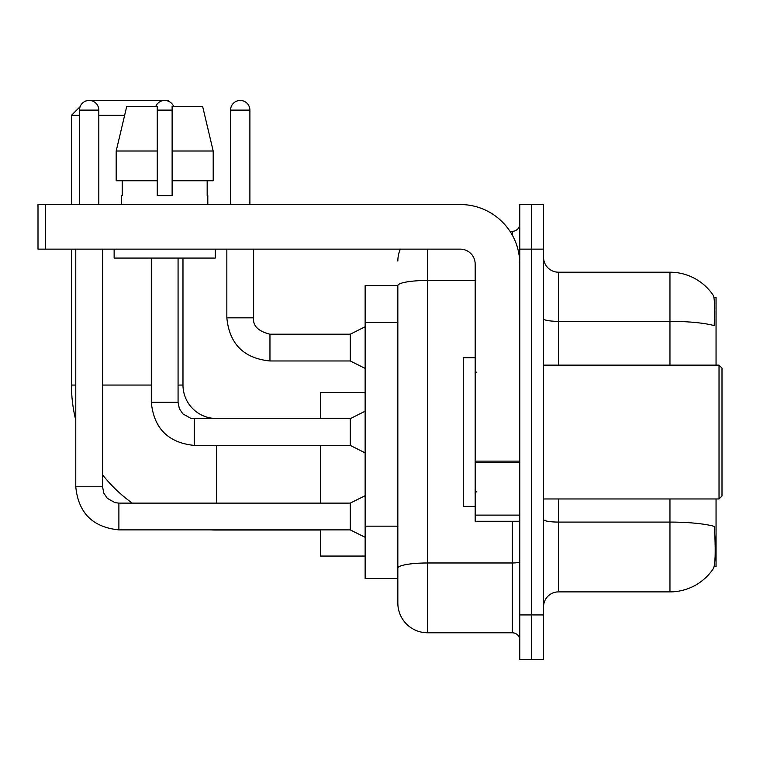 <?xml version="1.0" encoding="UTF-8"?>
<svg xmlns="http://www.w3.org/2000/svg" width="760" height="760" viewBox="0 0 760 760"><rect width="100%" height="100%" fill="white"/><g stroke="black" fill="none" stroke-linecap="round" stroke-linejoin="round"><path stroke-width="1.14" d="M716.053 365.132L716.053 297.474L713.944 297.474M714.125 566.608L716.053 566.608L716.053 498.959M397.841 285.579L365.132 285.579L365.132 578.512L397.841 578.512L397.841 603.041L397.841 285.579M543.561 606.765A14.867 14.867 0 0 1 558.438 591.888L669.959 591.888A52.041 52.041 0 0 0 713.469 568.404L713.174 568.841L713.469 568.404C715.255 564.214 715.663 552.216 714.694 532.408L714.314 526.395A52.041 9.034 180 0 0 669.959 522.082L669.959 498.959M531.667 614.935L531.667 659.547L543.561 659.547L543.561 614.935L531.667 614.935L531.667 659.547L519.774 659.547L519.774 614.935L531.667 614.935L531.667 249.147L531.667 614.935M519.774 614.935L519.774 204.535L531.667 204.535L531.667 249.147L531.667 204.535L543.561 204.535L543.561 614.935M669.959 365.132L669.959 321.347A52.041 9.034 180 0 1 714.2 325.622C714.913 308.493 714.628 298.462 713.355 295.517L713.355 295.517A52.041 52.041 0 0 0 669.959 272.194A52.041 52.041 0 0 1 713.174 295.241A52.041 52.041 0 0 0 669.959 272.194L558.438 272.194A14.867 14.867 0 0 1 543.561 257.327A14.867 14.867 0 0 0 558.438 272.194L558.438 365.132M427.585 249.147L427.585 632.785L512.335 632.785L512.335 521.265M509.969 231.306L512.335 231.306A7.438 7.438 0 0 0 519.774 223.868M397.841 586.692L397.841 573.306M519.774 640.214A7.438 7.438 0 0 0 512.335 632.785M397.841 261.041A29.735 29.735 0 0 1 400.33 249.147M427.585 632.785A29.735 29.735 0 0 1 397.841 603.041M213.189 180.747L213.189 151.012L202.625 106.4L213.189 151.012L213.189 180.747L172.121 180.747L172.121 106.4L202.625 106.4L213.189 151.012L172.121 151.012M320.52 530.033L216.439 530.033A144.98 144.98 0 0 1 209.874 529.881M132.297 503.12A144.98 144.98 0 0 1 102.534 474.753M75.772 420.156A144.98 144.98 0 0 1 71.459 385.054L71.459 249.147M216.439 418.665L216.439 418.513A33.459 33.459 0 0 1 182.98 385.054L182.98 258.067M85.68 101.099L86.326 100.453L168.112 100.453L169.252 101.602M80.132 106.647L71.459 115.32L79.486 115.32M124.63 115.32L98.819 115.32M173.204 105.554L174.059 106.4M71.459 204.535L71.459 115.32M320.52 445.426L320.52 503.12M320.52 529.881L320.52 556.054L365.132 556.054M365.132 392.492L320.52 392.492L320.52 418.665M79.486 204.535L79.486 110.114A9.662 9.662 0 0 1 89.148 100.453A9.662 9.662 0 0 1 98.819 110.114L98.819 204.535M365.132 537.32L350.265 529.881L350.265 503.12L365.132 495.681M75.772 249.147L75.772 486.761L102.534 486.761L102.534 249.147M155.772 106.4A9.662 9.662 0 0 1 173.612 106.4M365.132 452.865L350.265 445.426L350.265 418.665L365.132 411.226M151.306 258.067L151.306 402.306L178.068 402.306L178.068 258.067M519.774 521.265L475.161 521.265L475.161 461.13L519.774 461.13M519.774 264.014A59.479 59.479 0 0 0 460.294 204.535L45.438 204.535L45.438 249.147L460.294 249.147A14.867 14.867 0 0 1 475.161 264.014L475.161 461.13M45.438 249.147L38 249.147L38 204.535L45.438 204.535M172.121 195.614L157.254 195.614L172.121 195.614L172.121 180.747M121.572 195.614L122.208 195.614L121.572 195.614L121.572 204.535M207.812 195.614L207.166 195.614L207.812 195.614L207.812 204.535M207.166 180.747L207.166 195.614M157.254 151.012L116.185 151.012L126.749 106.4L157.254 106.4L157.254 195.614M122.208 195.614L122.208 180.747M114.133 249.147L114.133 258.067L215.241 258.067L215.241 249.147M157.254 180.747L116.185 180.747L116.185 151.012L126.749 106.4M719.026 365.132L722 368.106L722 495.986L719.026 498.959L719.026 365.132L543.561 365.132M475.161 357.694L463.267 357.694L463.267 506.388L475.161 506.388M230.565 204.535L230.565 110.114A9.662 9.662 0 0 1 240.226 100.453A9.662 9.662 0 0 1 249.888 110.114L249.888 204.535M365.132 368.401L350.265 360.971L350.265 334.2L365.132 326.772M226.841 249.147L226.841 317.841L253.612 317.841L253.612 249.147M397.841 322.44L365.132 322.44M397.841 526.158L365.132 526.158M669.959 591.888L669.959 522.082L558.438 522.082L558.438 591.888M713.355 295.517A52.041 52.041 0 0 0 669.959 272.194L669.959 321.347L558.438 321.347A14.867 2.584 0 0 1 543.561 318.763M543.561 249.147L519.774 249.147M558.438 498.959L558.438 522.082A14.867 2.584 0 0 1 543.561 519.498M519.774 561.688A7.438 1.292 0 0 1 512.335 562.98L427.585 562.98A29.735 5.168 180 0 0 397.841 568.138M397.841 285.617A29.735 5.168 180 0 1 427.585 280.459L475.161 280.459M512.335 235.22L512.335 231.306M71.459 385.054L75.772 385.054M102.534 385.054L151.306 385.054M178.068 385.054L182.98 385.054M216.439 503.12L216.439 445.426M350.265 529.881L118.892 529.881C92.73 527.297 78.356 512.924 75.772 486.761C78.356 512.924 92.73 527.297 118.892 529.881C92.73 527.297 78.356 512.924 75.772 486.761C78.356 512.924 92.73 527.297 118.892 529.881C92.73 527.297 78.356 512.924 75.772 486.761C78.356 512.924 92.73 527.297 118.892 529.881C92.73 527.297 78.356 512.924 75.772 486.761C78.356 512.924 92.73 527.297 118.892 529.881C92.73 527.297 78.356 512.924 75.772 486.761C78.356 512.924 92.73 527.297 118.892 529.881C92.73 527.297 78.356 512.924 75.772 486.761C78.356 512.924 92.73 527.297 118.892 529.881C92.73 527.297 78.356 512.924 75.772 486.761C78.356 512.924 92.73 527.297 118.892 529.881L118.892 503.148M79.486 110.114L98.819 110.114M350.265 445.426L194.427 445.426C168.264 442.842 153.891 428.469 151.306 402.306C153.891 428.469 168.264 442.842 194.427 445.426C168.264 442.842 153.891 428.469 151.306 402.306C153.891 428.469 168.264 442.842 194.427 445.426C168.264 442.842 153.891 428.469 151.306 402.306C153.891 428.469 168.264 442.842 194.427 445.426C168.264 442.842 153.891 428.469 151.306 402.306C153.891 428.469 168.264 442.842 194.427 445.426C168.264 442.842 153.891 428.469 151.306 402.306C153.891 428.469 168.264 442.842 194.427 445.426C168.264 442.842 153.891 428.469 151.306 402.306C153.891 428.469 168.264 442.842 194.427 445.426C168.264 442.842 153.891 428.469 151.306 402.306C153.891 428.469 168.264 442.842 194.427 445.426L194.427 418.665L350.265 418.665M157.254 110.114L172.121 110.114M519.774 462.422L475.161 462.422M475.161 515.119L519.774 515.119M350.265 360.971L269.962 360.971C243.808 358.378 229.425 344.005 226.841 317.841C229.425 344.005 243.808 358.378 269.962 360.971C243.808 358.378 229.425 344.005 226.841 317.841C229.425 344.005 243.808 358.378 269.962 360.971C243.808 358.378 229.425 344.005 226.841 317.841C229.425 344.005 243.808 358.378 269.962 360.971C243.808 358.378 229.425 344.005 226.841 317.841C229.425 344.005 243.808 358.378 269.962 360.971C243.808 358.378 229.425 344.005 226.841 317.841C229.425 344.005 243.808 358.378 269.962 360.971C243.808 358.378 229.425 344.005 226.841 317.841C229.425 344.005 243.808 358.378 269.962 360.971C243.808 358.378 229.425 344.005 226.841 317.841C229.425 344.005 243.808 358.378 269.962 360.971C243.808 358.378 229.425 344.005 226.841 317.841C229.425 344.005 243.808 358.378 269.962 360.971L269.962 334.229C258.162 331.227 252.709 325.774 253.612 317.841C252.709 325.774 258.162 331.227 269.962 334.2C258.162 331.227 252.709 325.774 253.612 317.841C252.709 325.774 258.162 331.227 269.962 334.2C258.162 331.227 252.709 325.774 253.612 317.841C252.709 325.774 258.162 331.227 269.962 334.2C258.162 331.227 252.709 325.774 253.612 317.841C252.709 325.774 258.162 331.227 269.962 334.2C258.162 331.227 252.709 325.774 253.612 317.841C252.709 325.774 258.162 331.227 269.962 334.2C258.162 331.227 252.709 325.774 253.612 317.841C252.709 325.774 258.162 331.227 269.962 334.2C258.162 331.227 252.709 325.774 253.612 317.841C252.709 325.774 258.162 331.227 269.962 334.2C258.162 331.227 252.709 325.774 253.612 317.841C252.709 325.774 258.162 331.227 269.962 334.2L350.265 334.2M230.565 110.114L249.888 110.114M320.52 418.513L216.439 418.513M102.534 486.761L103.835 493.145L107.322 498.332L115.064 502.664L118.892 503.12L350.265 503.12M75.772 486.761C78.356 512.924 92.73 527.297 118.892 529.881M178.068 402.306L179.369 408.69L182.865 413.867L190.598 418.209L194.427 418.665M543.561 498.959L719.026 498.959M476.653 372.562L475.161 371.079M476.653 491.52L475.161 493.012M226.841 317.841C229.425 344.005 243.808 358.378 269.962 360.971M253.612 317.841C252.709 325.774 258.162 331.227 269.962 334.2"/></g></svg>
